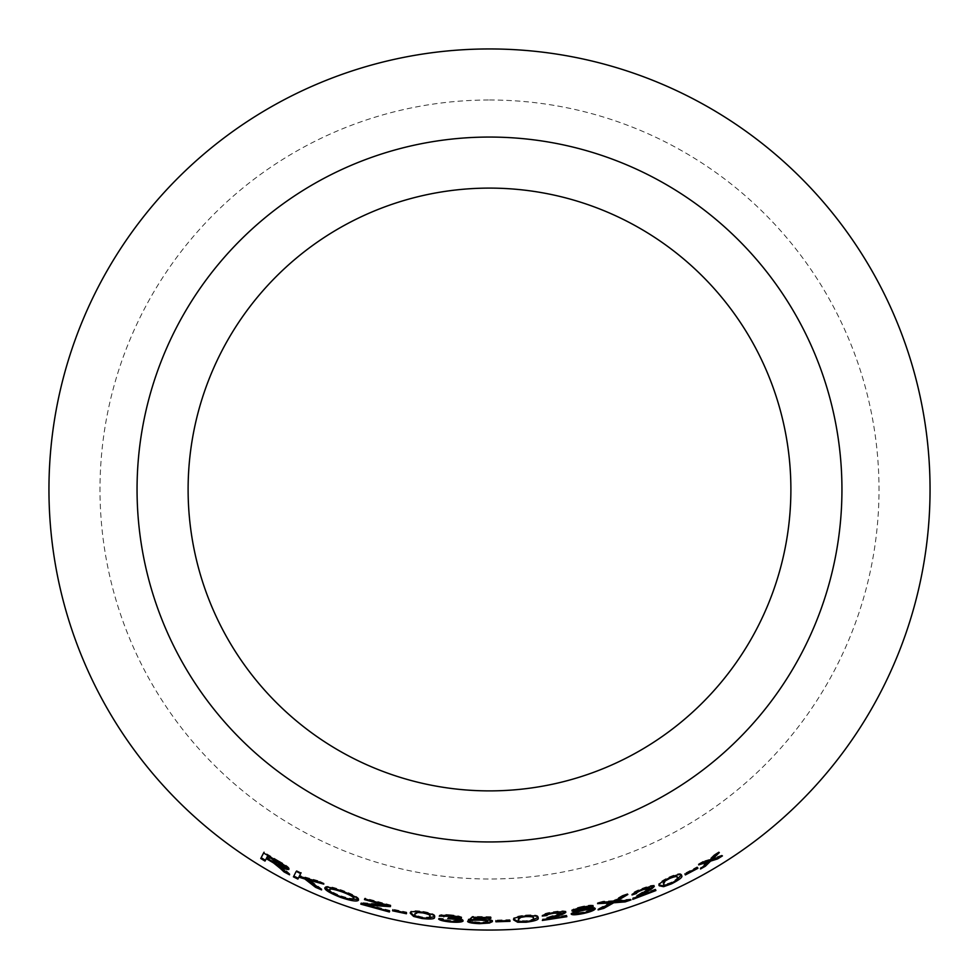 <?xml version="1.0" encoding="UTF-8"?>
<svg xmlns="http://www.w3.org/2000/svg" width="979" height="979" viewBox="0 0 979 979"><rect width="100%" height="100%" fill="white"/><g stroke="black" fill="none" stroke-linecap="round" stroke-linejoin="round"><path stroke-width="0.73" stroke-dasharray="4.89 3.67" d="M489.5 99.993A389.507 389.507 0 0 1 826.827 684.248A389.507 389.507 0 0 1 152.173 684.248A389.507 389.507 0 0 1 489.5 99.993M389.728 905.734L390.572 905.771L390.376 906.64M390.78 905.073L364.922 898.037L364.653 898.893M364.922 898.037L364.457 899.591M364.714 898.734L384.833 904.351L384.612 905.22M384.833 904.351L361.3 902.577L361.031 903.433M361.3 902.577L360.81 904.155M361.08 903.311L361.716 903.507M366.538 904.963L389.593 911.119L389.385 911.987M389.813 910.421L366.733 904.266M358.253 899.517L358.791 899.297C359.085 897.547 353.749 894.61 342.797 890.462C332.077 886.607 326.191 885.493 325.138 887.133L325.395 887.696M331.905 892.579L340.925 896.568L340.619 897.4M325.138 887.133L324.795 887.953M340.925 896.568L348.181 898.795M358.791 899.297L358.51 900.142M342.797 890.462L342.491 891.294M335.161 888.908L351.522 895.075M353.933 897.719C353.7 899.15 349.43 898.551 341.108 895.883C333.484 892.885 329.739 890.609 329.862 889.054M342.626 891.147L342.32 891.979M341.108 895.883L340.802 896.727M318.322 887.549L321.944 889.091L321.601 889.911M321.944 889.091L308.618 879.166M318.554 881.895L324.135 883.315L323.792 884.135M324.135 883.315L317.955 880.647L317.588 881.467M317.955 880.647L299.684 875.507M300.675 873.574L301.079 872.779L300.688 873.586M301.079 872.779L296.637 870.564L296.233 871.359M296.637 870.564L293.419 876.854M265.407 860.284L266.716 857.873L275.356 863.16M274.047 862.218L273.594 862.988M286.871 872.399L289.968 874.027L289.551 874.81M289.968 874.027L284.962 869.474L284.534 870.27M284.962 869.474L281.719 866.782L281.291 867.565M281.719 866.782L279.248 865.057L278.807 865.84M279.248 865.057L282.943 866.917M288.438 868.618L289.294 868.606L288.878 869.401M289.294 868.606C289.074 867.161 285.427 864.518 278.354 860.7L277.914 861.471M278.354 860.7L264.049 852.219L263.571 852.978M264.049 852.219L263.632 853.015M265.468 860.321L265.003 861.079M266.716 857.873L266.264 858.644M284.791 866.195C283.653 866.488 280.814 865.301 276.237 862.634L267.034 857.237L267.977 855.413L283.335 864.628M267.977 855.413L267.512 856.184M278.22 861.41L277.779 862.181M267.034 857.237L266.582 858.008M276.237 862.634L275.797 863.405M406.591 912.869L406.713 912.122L392.897 909.197L392.775 909.944L406.591 912.869L406.42 913.75M392.775 909.944L392.567 910.813M406.713 912.122L406.542 913.003M392.897 909.197L392.701 910.066M434.431 916.613L434.578 916.234C435.9 914.704 432.057 913.089 423.05 911.4C413.909 910.225 409.736 910.568 410.519 912.428L410.348 913.309M423.05 911.4L422.904 912.281M416.968 916.577L421.998 917.592L421.863 918.473M421.998 917.592L427.187 918.18M434.578 916.234L434.468 917.115M417.776 911.645L427.994 913.26M429.94 915.426L429.916 915.598C430.895 917.042 428.3 917.494 422.108 916.98C416.075 915.573 413.75 914.337 415.157 913.272L414.998 914.153M417.837 911.62L417.678 912.501M422.891 912.012L422.744 912.893M422.108 916.98L421.961 917.861M460.742 917.69L461.452 917.262C460.693 916.234 457.071 915.414 450.621 914.814L450.536 915.708M461.452 917.262L461.39 918.155M450.621 914.814C444.576 914.276 440.831 914.423 439.363 915.255L439.265 916.148M439.363 915.255L441.492 915.561M445.249 915.389L450.695 915.438L450.609 916.332M450.695 915.438L456.752 916.907C456.128 917.568 453.583 917.702 449.104 917.299L449.018 918.18M449.104 917.299L448.284 918.106M448.37 917.213L447.733 918.718M447.819 917.837L451.05 918.045L450.976 918.938M451.05 918.045L454.036 918.412M456.214 918.804L457.34 919.208M458.307 919.832C457.927 920.578 455.345 920.798 450.56 920.493L450.475 921.386M450.56 920.493C446.326 920.027 443.915 919.379 443.328 918.571L443.23 919.465M443.328 918.571L438.751 918.167L438.653 919.048M438.751 918.167L440.526 919.22M444.662 920.284L450.499 921.117L450.426 922.01M450.499 921.117L456.691 921.386M462.553 920.419L463.165 920.138L463.104 921.019M463.165 920.138C463.165 919.379 460.864 918.718 456.263 918.143M492.033 921.227L492.4 920.713C492.119 919.587 488.276 918.889 480.885 918.632L473.812 918.804M480.885 918.632L480.873 919.526M475.684 917.396L475.867 918.118M475.904 917.225L490.822 917.458L490.822 918.351M490.846 916.736L472.27 916.368L472.233 917.262M472.27 916.368L468.464 920.26M468.5 919.367L469.504 919.44M472.808 919.648L479.624 919.269L479.612 920.162M479.624 919.269L485.853 919.856M487.542 920.774C487.469 921.631 484.813 922.096 479.575 922.157L479.551 923.05M479.575 922.157C475.415 921.985 473.041 921.52 472.441 920.774L472.404 921.667M472.441 920.774L467.632 920.627L467.595 921.52M467.632 920.627L469.443 921.582M473.836 922.377L479.539 922.781L479.526 923.674M479.539 922.781L485.694 922.646M492.4 920.713L492.413 921.606M509.973 920.431L509.9 919.673L495.79 920.138L495.863 920.896L509.973 920.431L510.01 921.325M495.863 920.896L495.876 921.79M509.9 919.673L509.937 920.566M495.79 920.138L495.802 921.031M537.887 917.445L537.948 917.017C538.829 915.218 534.693 914.582 525.539 915.084C516.41 916.124 512.458 917.458 513.681 919.073L513.73 919.966M525.539 915.084L525.613 915.977M520.938 921.557L526.102 921.337L526.176 922.23M526.102 921.337L531.267 920.676M537.948 917.017L538.046 917.91M520.498 916.577L530.802 915.708M533.347 918.412L533.261 917.519C534.571 918.681 532.172 919.746 526.053 920.725C519.849 920.798 517.291 920.15 518.38 918.779L518.442 919.673M520.547 916.552L520.62 917.433M525.539 915.708L525.613 916.601M526.053 920.725L526.127 921.618M564.92 911.975L565.654 911.461C564.699 910.568 560.747 910.654 553.796 911.718C546.992 912.722 543.112 913.86 542.146 915.145L542.256 916.038M553.796 911.718L553.93 912.599M542.146 915.145L543.92 914.949M547.971 913.676L553.82 912.342L553.955 913.223M553.82 912.342L559.633 911.914M561.004 912.257C559.511 913.493 556.256 914.753 551.226 916.05L551.361 916.931M551.226 916.05L542.66 918.987L542.77 919.881M542.66 918.987L542.342 920.456M542.231 919.575L543.834 919.367M548.509 918.743L566.682 915.818L566.841 916.699M566.523 915.108L548.411 918.021M565.654 911.461L565.813 912.342M594.583 908.377L595.073 907.925C594.804 907.215 592.405 907.252 587.902 908.047L588.232 907.937M592.479 906.15L592.993 905.538L593.213 906.407M587.902 908.047L588.11 908.916M592.993 905.538C592.087 904.767 588.452 905.061 582.077 906.456L582.272 907.325M582.077 906.456C576.093 907.766 572.703 909.014 571.907 910.213L572.079 911.082M571.907 910.213L572.666 910.605M577.353 910.36L577.867 911.192M577.683 910.311C573.266 911.449 571.051 912.428 571.051 913.236L571.222 914.117M571.051 913.236L571.675 913.529M577.39 913.615L583.508 912.575L583.704 913.456M583.508 912.575L589.578 910.947M595.073 907.925L595.293 908.793M582.26 907.056L588.416 906.652L582.725 908.928L576.496 909.246L582.26 907.056L582.456 907.925M579.764 910.36L585.956 908.965M588.061 908.696L589.358 908.732M590.533 909.05C590.386 909.87 588.012 910.837 583.423 911.963C578.919 912.893 576.337 913.015 575.676 912.318M576.374 911.608L577.806 910.947M582.738 909.552L582.933 910.433M583.423 911.963L583.619 912.832M582.725 908.928L582.921 909.797M653.348 886.179L653.948 885.542C652.907 884.845 649.101 885.75 642.53 888.259C636.093 890.682 632.495 892.64 631.736 894.121L632.03 894.965M642.53 888.259L642.848 889.091M631.736 894.121L633.486 893.533M637.145 891.465L642.64 888.883L642.958 889.715M642.64 888.883L648.184 887.243M649.579 887.317L640.645 893.154L640.964 893.986M640.645 893.154L632.764 897.878L633.07 898.722M632.764 897.878L632.74 899.383M632.446 898.538L634.025 897.988M638.443 896.397L655.563 889.727L655.906 890.547M655.306 889.042L638.198 895.712M643.374 892.713L644.574 892.053L644.904 892.885M653.948 885.542L654.29 886.374M626.988 900.35L630.696 899.089L630.99 899.934M630.696 899.089L616.097 900.435M624.064 895.773L627.588 893.643L627.869 894.488M627.588 893.643L622.473 895.357L622.754 896.201M622.473 895.357L613.295 900.704L613.552 901.561M613.295 900.704L603.064 901.243L603.297 902.112M603.064 901.243L597.374 902.785L597.594 903.654M597.374 902.785L601.424 902.626M610.688 902.124L597.863 909.026L598.083 909.895M597.863 909.026L601.669 908.022M681.188 875.104L681.139 874.785C681.482 872.742 677.444 873.501 669.024 877.086C660.764 881.186 657.411 883.817 658.977 884.979L659.295 885.53M669.024 877.086L669.403 877.894M666.577 884.906L671.239 882.997L671.606 883.804M671.239 882.997L675.975 880.549M681.139 874.785L681.543 875.593M664.704 880.243L674.09 875.911M676.77 876.523L676.905 876.854C678.447 877.539 676.489 879.387 671.019 882.409C665.231 884.563 662.661 884.796 663.321 883.107M664.753 880.194L665.12 881.014M669.195 877.686L669.575 878.506M671.019 882.409L671.398 883.217M697.489 867.516L697.134 866.843L684.627 873.452L684.982 874.125L697.489 867.516L697.917 868.3M684.982 874.125L685.386 874.932M697.134 866.843L697.562 867.627M684.627 873.452L685.031 874.247M718.684 857.188L721.939 855.144L722.416 855.903M721.939 855.144L712.027 858.497M715.967 854.667L718.843 851.803L719.32 852.562M718.843 851.803L714.18 854.728L714.646 855.487M714.18 854.728L709.359 859.464L709.812 860.235M709.359 859.464L703.252 861.239L703.705 862.022M703.252 861.239L698.247 864.09L698.688 864.873M698.247 864.09L702.078 862.952M707.413 861.312L700.095 868.189L700.523 868.973M700.095 868.189L703.363 866.342M380.855 904.082L380.635 904.951M271.672 860.81L271.22 861.581M429.916 915.598L429.781 916.491M615.877 899.175L616.146 900.031M610.15 900.864L610.394 901.72M676.905 876.854L677.284 877.661M710.852 857.983L711.317 858.754M707.45 860.015L707.903 860.786"/><path stroke-width="1.47" d="M489.5 48.95A440.55 440.55 0 0 1 871.029 709.775A440.55 440.55 0 0 1 107.971 709.775A440.55 440.55 0 0 1 489.5 48.95M489.5 137.06A352.44 352.44 0 0 1 794.728 665.72A352.44 352.44 0 0 1 184.272 665.72A352.44 352.44 0 0 1 489.5 137.06M722.416 855.903L712.492 859.268L719.32 852.562L714.646 855.487L709.812 860.235L703.705 862.022L698.688 864.873L707.866 862.083L700.523 868.973L705.394 866.207L710.595 861.116L717.619 858.913L722.416 855.903M697.917 868.3L697.562 867.627L685.031 874.247L685.386 874.932L697.917 868.3L697.489 867.516M659.332 885.799L663.615 886.68L671.606 883.804C679.818 879.546 683.134 876.805 681.543 875.593C681.898 873.537 677.847 874.308 669.403 877.894C661.119 882.006 657.766 884.637 659.332 885.799M625.165 901.892L630.99 899.934L616.366 901.292L627.869 894.488L622.754 896.201L613.552 901.561L603.297 902.112L597.594 903.654L610.945 902.981L598.083 909.895L603.847 908.353L613.698 902.785L625.165 901.892L624.896 901.047L626.988 900.35M632.03 894.965L636.509 893.448C636.362 892.726 638.516 891.477 642.958 889.715L649.909 888.137L632.74 899.383L655.906 890.547L655.649 889.862L638.504 896.556L644.904 892.885C649.909 890.266 653.042 888.088 654.29 886.374C653.262 885.665 649.444 886.57 642.848 889.091C636.399 891.526 632.789 893.484 632.03 894.965M593.213 906.407C592.307 905.624 588.66 905.93 582.272 907.325C576.264 908.647 572.874 909.895 572.079 911.082L577.867 911.192C573.437 912.33 571.222 913.297 571.222 914.117C572.128 915.169 576.288 914.949 583.704 913.456C590.57 911.853 594.437 910.299 595.293 908.793C595.024 908.071 592.625 908.12 588.11 908.916L593.213 906.407M542.256 916.038L546.955 915.5C546.931 914.753 549.256 914.007 553.955 913.223L561.163 913.138C559.67 914.374 556.402 915.634 551.361 916.931L542.342 920.456L566.841 916.699L566.682 915.989L548.534 918.902L555.46 916.687C560.869 915.181 564.32 913.737 565.813 912.342C564.871 911.449 560.906 911.535 553.93 912.599C547.114 913.603 543.223 914.753 542.256 916.038M513.73 919.966L517.646 922.23L526.176 922.23C535.305 921.006 539.258 919.575 538.046 917.91C538.939 916.111 534.791 915.463 525.613 915.977C516.459 917.017 512.506 918.351 513.73 919.966M510.01 921.325L509.937 920.566L495.802 921.031L495.876 921.79L510.01 921.325M473.787 919.697L475.867 918.118L490.822 918.351L490.858 917.629L472.233 917.262L468.464 920.26L479.612 920.162C484.629 920.309 487.273 920.811 487.53 921.667C487.469 922.524 484.801 922.989 479.551 923.05L467.595 921.52C468.562 922.671 472.539 923.393 479.526 923.674L489.378 923.05L492.413 921.606C492.119 920.48 488.276 919.795 480.873 919.526L473.787 919.697L473.812 918.804L475.904 917.225L475.867 918.118M450.536 915.708C444.49 915.169 440.734 915.316 439.265 916.148L450.609 916.332L456.679 917.8C456.067 918.461 453.51 918.583 449.018 918.18L447.733 918.718L450.976 918.938C455.333 919.342 457.756 919.942 458.245 920.713C457.854 921.472 455.272 921.692 450.475 921.386C446.228 920.909 443.817 920.272 443.23 919.465L438.653 919.048C439.632 920.272 443.548 921.251 450.426 922.01C457.585 922.548 461.819 922.218 463.104 921.019C463.104 920.272 460.803 919.611 456.202 919.036L461.39 918.155C460.632 917.127 457.009 916.307 450.536 915.708M410.348 913.309L413.591 916.442L421.863 918.473C431.029 919.477 435.227 919.024 434.468 917.115C435.79 915.598 431.935 913.982 422.904 912.281C413.75 911.106 409.565 911.449 410.348 913.309M406.42 913.75L406.542 913.003L392.701 910.066L392.567 910.813L406.42 913.75M280.239 868.373L284.02 871.897L289.551 874.81L278.807 865.84C284.179 868.703 287.532 869.89 288.878 869.401C288.658 867.945 284.999 865.314 277.914 861.471L263.571 852.978L260.757 858.497L265.003 861.079L266.264 858.644L273.594 862.988L280.239 868.373L280.667 867.59L284.436 871.102L284.02 871.897M321.601 889.911L308.238 879.974L323.792 884.135L317.588 881.467L299.28 876.315L300.688 873.586L296.233 871.359L293.419 876.854L297.873 879.081L298.84 877.172L304.836 878.983L315.568 887.329L321.601 889.911M340.619 897.4C351.241 900.961 357.2 901.879 358.51 900.142C358.816 898.404 353.468 895.455 342.491 891.294C331.746 887.439 325.848 886.325 324.795 887.953C324.685 889.96 329.96 893.105 340.619 897.4L340.925 896.568M390.376 906.64L390.572 905.942L364.653 898.893L364.457 899.591L384.612 905.22L361.031 903.433L360.81 904.155L389.385 911.987L389.605 911.29L366.489 905.122L390.376 906.64L390.572 905.771L369.034 904.486L368.789 905.342M489.5 188.103A301.397 301.397 0 0 1 750.514 640.193A301.397 301.397 0 0 1 228.486 640.193A301.397 301.397 0 0 1 489.5 188.103M364.714 898.734L364.457 899.591M384.833 904.351L384.612 905.22M361.08 903.311L360.81 904.155M361.716 903.507L366.538 904.963M389.593 911.119L389.385 911.987M369.034 904.486L366.733 904.266L366.489 905.122M325.395 887.696L331.905 892.579M348.181 898.795L358.253 899.517M351.522 895.075L353.933 897.719L353.652 898.563C353.431 900.007 349.148 899.395 340.802 896.727C333.166 893.717 329.409 891.428 329.531 889.887C329.433 888.345 333.692 889.042 342.32 891.979C350.188 894.965 353.97 897.156 353.652 898.563M329.531 889.887L329.862 889.054L335.161 888.908M342.626 891.147L342.32 891.979M293.822 876.058L298.265 878.273L299.244 876.376L305.215 878.175L318.322 887.549M315.936 886.509L315.568 887.329M318.554 881.895L308.618 879.166L308.238 879.974M301.079 872.779L299.28 876.315M298.265 878.273L297.873 879.081M299.244 876.376L298.84 877.172M305.215 878.175L304.836 878.983M275.356 863.16L278.819 865.828M278.917 865.913L280.667 867.59M274.047 862.218L273.594 862.988M284.436 871.102L286.871 872.399M279.248 865.057L278.807 865.84M282.943 866.917L288.438 868.618M264.049 852.219L260.757 858.497M261.234 857.739L265.468 860.321M266.716 857.873L266.264 858.644M283.335 864.628L284.791 866.195L284.363 866.978C283.225 867.272 280.373 866.085 275.797 863.405L266.582 858.008L267.512 856.184L284.363 866.978M267.977 855.413L267.512 856.184M278.22 861.41L277.779 862.181M392.775 909.944L392.567 910.813M410.519 912.428L413.738 915.561L413.591 916.442M413.738 915.561L416.968 916.577M421.998 917.592L421.863 918.473M427.187 918.18L434.431 916.613M427.994 913.26L429.94 915.426L429.781 916.491C430.772 917.923 428.166 918.388 421.961 917.861C415.916 916.454 413.591 915.206 414.998 914.153L417.837 911.62L417.678 912.501L422.744 912.893C428.875 914.227 431.213 915.426 429.781 916.491M422.891 912.012L422.744 912.893M415.157 913.272L414.998 914.153L417.678 912.501M441.492 915.561L443.928 915.891L443.83 916.785M443.928 915.891L445.249 915.389M450.695 915.438L450.609 916.332M455.859 916.368L456.679 917.8M451.05 918.045L450.976 918.938M454.036 918.412L456.214 918.804M457.34 919.208L458.245 920.713M440.526 919.22L444.662 920.284M450.499 921.117L450.426 922.01M456.691 921.386L462.553 920.419M461.452 917.262L456.263 918.143L456.202 919.036M490.822 917.458L490.822 918.351M468.5 919.367L472.808 919.648L472.771 920.541M472.808 919.648L473.787 919.501M479.624 919.269L479.612 920.162M485.853 919.856L487.542 920.774L487.53 921.667M469.443 921.582L473.836 922.377M479.539 922.781L479.526 923.674M485.694 922.646L489.378 922.157L489.378 923.05M489.378 922.157L492.4 920.713M495.863 920.896L495.876 921.79M513.681 919.073L517.585 921.337L517.646 922.23M517.585 921.337L520.938 921.557M526.102 921.337L526.176 922.23M531.267 920.676L537.887 917.445M530.802 915.708L533.261 917.519M520.62 917.433L520.547 916.552L518.368 918.645L518.442 919.673L520.62 917.433L525.613 916.601C531.891 916.442 534.473 917.042 533.347 918.412C534.669 919.562 532.258 920.639 526.127 921.618C519.91 921.68 517.34 921.043 518.442 919.673M525.539 915.708L525.613 916.601M533.249 917.396L533.347 918.412M543.92 914.949L546.845 914.606L546.955 915.5M546.845 914.606L547.971 913.676M553.82 912.342L553.955 913.223M559.633 911.914L561.163 913.138M543.834 919.367L548.509 918.743M555.46 916.687L555.326 915.793L548.411 918.021L548.534 918.902M555.326 915.793C560.722 914.3 564.173 912.856 565.654 911.461M588.11 908.916L587.902 908.047L592.993 905.538M571.907 910.213L577.683 910.311L577.867 911.192M571.675 913.529L577.39 913.615M583.508 912.575L583.704 913.456M589.578 910.947L594.583 908.377M587.327 906.395L588.624 907.521L582.921 909.797L576.68 910.127L582.456 907.925L588.624 907.521M576.68 910.127L577.341 908.561M585.956 908.965L588.061 908.696M589.358 908.732L590.741 909.919C590.594 910.739 588.22 911.706 583.619 912.832C579.103 913.762 576.521 913.884 575.86 913.199C576.007 912.428 578.369 911.51 582.933 910.433C587.424 909.467 590.031 909.295 590.741 909.919M575.86 913.199L576.374 911.608M577.806 910.947L579.764 910.36M582.738 909.552L582.933 910.433M582.26 907.056L582.456 907.925M633.486 893.533L636.203 892.603L636.509 893.448M636.203 892.603L637.145 891.465M642.64 888.883L642.958 889.715M648.184 887.243L649.909 888.137M634.025 897.988L638.443 896.397M655.563 889.727L655.906 890.547M643.374 892.713L638.198 895.712L638.504 896.556M653.948 885.542C652.712 887.268 649.579 889.434 644.574 892.053L644.904 892.885M601.669 908.022L613.441 901.928L624.896 901.047M615.155 901.843L615.412 902.699M624.064 895.773L616.097 900.435L616.366 901.292M601.424 902.626L610.688 902.124L610.945 902.981M603.615 907.484L603.847 908.353M611.899 902.871L612.156 903.727M613.441 901.928L613.698 902.785M658.977 884.979L663.26 885.86L663.615 886.68M663.26 885.86L666.577 884.906M671.239 882.997L671.606 883.804M675.975 880.549L681.188 875.104M674.09 875.911L676.77 876.523L677.284 877.661C678.839 878.347 676.881 880.194 671.398 883.217C665.585 885.383 663.016 885.616 663.676 883.927L665.12 881.014L669.575 878.506C675.388 876.229 677.97 875.948 677.284 877.661M663.321 883.107L663.762 884.123L663.321 883.107L664.753 880.194L665.12 881.014M669.195 877.686L669.575 878.506M684.982 874.125L685.386 874.932M703.363 866.342L710.13 860.345L718.684 857.188M717.154 858.142L717.619 858.913M715.967 854.667L712.027 858.497L712.492 859.268M702.078 862.952L707.413 861.312L707.866 862.083M704.941 865.436L705.394 866.207M710.13 860.345L710.595 861.116M271.672 860.81L271.22 861.581M711.623 859.892L712.076 860.663"/></g></svg>

